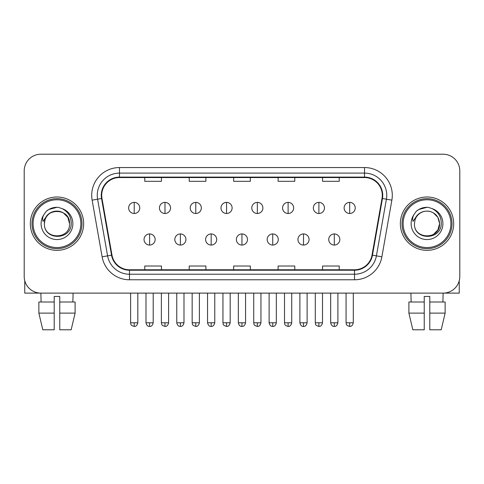 <?xml version="1.0" encoding="UTF-8"?>
<svg xmlns="http://www.w3.org/2000/svg" width="484" height="484" viewBox="0 0 484 484"><rect width="100%" height="100%" fill="white"/><g stroke="black" fill="none" stroke-linecap="round" stroke-linejoin="round"><path stroke-width="0.73" d="M30.311 223.662A26.668 26.668 0 0 0 56.979 250.337A26.668 26.668 0 0 0 83.653 223.662A26.668 26.668 0 0 0 56.979 196.994A26.668 26.668 0 0 0 30.311 223.662A26.668 26.668 0 0 0 56.979 250.337A26.668 26.668 0 0 0 83.653 223.662A26.668 26.668 0 0 0 56.979 196.994A26.668 26.668 0 0 0 30.311 223.662M400.347 223.662A26.668 26.668 0 0 0 427.021 250.337A26.668 26.668 0 0 0 453.689 223.662A26.668 26.668 0 0 0 427.021 196.994A26.668 26.668 0 0 0 400.347 223.662A26.668 26.668 0 0 0 427.021 250.337A26.668 26.668 0 0 0 453.689 223.662A26.668 26.668 0 0 0 427.021 196.994A26.668 26.668 0 0 0 400.347 223.662M101.707 195.33A17.781 17.781 0 0 1 119.487 177.549L364.512 177.549A17.781 17.781 0 0 1 382.021 198.416L372.027 255.086A17.781 17.781 0 0 1 354.518 269.782L129.482 269.782A17.781 17.781 0 0 1 111.973 255.086L101.979 198.416A17.781 17.781 0 0 1 101.707 195.33M101.265 195.33A18.223 18.223 0 0 0 101.543 198.494L111.532 255.165A18.223 18.223 0 0 0 129.482 270.223L354.518 270.223A18.223 18.223 0 0 0 372.468 255.165L382.457 198.494A18.223 18.223 0 0 0 364.512 177.102L119.487 177.102A18.223 18.223 0 0 0 101.265 195.33M92.129 200.152A27.782 27.782 0 0 1 119.487 167.549L364.512 167.549A27.782 27.782 0 0 1 391.871 200.152L381.876 256.822A27.782 27.782 0 0 1 354.518 279.782L129.482 279.782A27.782 27.782 0 0 1 102.124 256.822L92.129 200.152L97.599 199.19A22.222 22.222 0 0 1 119.487 173.103L364.512 173.103A22.222 22.222 0 0 1 386.401 199.19L376.407 255.861A22.222 22.222 0 0 1 354.518 274.228L129.482 274.228A22.222 22.222 0 0 1 107.593 255.861L97.599 199.19A22.222 22.222 0 0 1 97.266 195.33M459.8 170.882A16.668 16.668 0 0 0 443.132 154.214L40.868 154.214A16.668 16.668 0 0 0 24.2 170.882L24.2 276.449A16.668 16.668 0 0 0 40.868 293.116L443.132 293.116A16.668 16.668 0 0 0 459.8 276.449L459.8 170.882L459.8 276.449M233.663 177.549L233.663 181.312L250.337 181.312L250.337 177.549M189.22 177.549L189.22 181.312L205.888 181.312L205.888 177.549M144.77 177.549L144.77 181.312L161.438 181.312L161.438 177.549M278.112 177.549L278.112 181.312L294.78 181.312L294.78 177.549M322.562 177.549L322.562 181.312L339.23 181.312L339.23 177.549M250.337 269.782L250.337 266.018L233.663 266.018L233.663 269.782M205.888 269.782L205.888 266.018L189.22 266.018L189.22 269.782M161.438 269.782L161.438 266.018L144.77 266.018L144.77 269.782M294.78 269.782L294.78 266.018L278.112 266.018L278.112 269.782M339.23 269.782L339.23 266.018L322.562 266.018L322.562 269.782M24.2 170.882L24.2 276.449M443.132 154.214L40.868 154.214M41.11 302.004L40.868 293.116L443.132 293.116L442.89 302.004M134.213 202.385A5.554 5.554 0 0 0 128.653 207.938A5.554 5.554 0 0 0 134.213 213.498A5.554 5.554 0 0 0 139.767 207.938A5.554 5.554 0 0 0 134.213 202.385L134.213 213.498A5.554 5.554 0 0 0 139.767 207.938A5.554 5.554 0 0 0 134.213 202.385M149.604 233.941A5.554 5.554 0 0 0 144.044 239.501A5.554 5.554 0 0 0 149.604 245.055A5.554 5.554 0 0 0 155.158 239.501A5.554 5.554 0 0 0 149.604 233.941L149.604 245.055A5.554 5.554 0 0 0 155.158 239.501A5.554 5.554 0 0 0 149.604 233.941M164.99 202.385A5.554 5.554 0 0 0 159.436 207.938A5.554 5.554 0 0 0 164.99 213.498A5.554 5.554 0 0 0 170.549 207.938A5.554 5.554 0 0 0 164.99 202.385L164.99 213.498A5.554 5.554 0 0 0 170.549 207.938A5.554 5.554 0 0 0 164.99 202.385M195.772 202.385A5.554 5.554 0 0 0 190.218 207.938A5.554 5.554 0 0 0 195.772 213.498A5.554 5.554 0 0 0 201.332 207.938A5.554 5.554 0 0 0 195.772 202.385L195.772 213.498A5.554 5.554 0 0 0 201.332 207.938A5.554 5.554 0 0 0 195.772 202.385M226.554 202.385A5.554 5.554 0 0 0 221 207.938A5.554 5.554 0 0 0 226.554 213.498A5.554 5.554 0 0 0 232.108 207.938A5.554 5.554 0 0 0 226.554 202.385L226.554 213.498A5.554 5.554 0 0 0 232.108 207.938A5.554 5.554 0 0 0 226.554 202.385M257.337 202.385A5.554 5.554 0 0 0 251.777 207.938A5.554 5.554 0 0 0 257.337 213.498A5.554 5.554 0 0 0 262.891 207.938A5.554 5.554 0 0 0 257.337 202.385L257.337 213.498A5.554 5.554 0 0 0 262.891 207.938A5.554 5.554 0 0 0 257.337 202.385M180.381 233.941A5.554 5.554 0 0 0 174.827 239.501A5.554 5.554 0 0 0 180.381 245.055A5.554 5.554 0 0 0 185.941 239.501A5.554 5.554 0 0 0 180.381 233.941L180.381 245.055A5.554 5.554 0 0 0 185.941 239.501A5.554 5.554 0 0 0 180.381 233.941M211.163 233.941A5.554 5.554 0 0 0 205.609 239.501A5.554 5.554 0 0 0 211.163 245.055A5.554 5.554 0 0 0 216.717 239.501A5.554 5.554 0 0 0 211.163 233.941L211.163 245.055A5.554 5.554 0 0 0 216.717 239.501A5.554 5.554 0 0 0 211.163 233.941M241.946 233.941A5.554 5.554 0 0 0 236.386 239.501A5.554 5.554 0 0 0 241.946 245.055A5.554 5.554 0 0 0 247.499 239.501A5.554 5.554 0 0 0 241.946 233.941L241.946 245.055A5.554 5.554 0 0 0 247.499 239.501A5.554 5.554 0 0 0 241.946 233.941M24.757 280.714L24.757 293.116L89.207 293.116M459.243 280.714L459.243 293.116L394.793 293.116M81.984 223.662A25.005 25.005 0 0 0 56.979 198.664A25.005 25.005 0 0 0 31.98 223.662A25.005 25.005 0 0 0 56.979 248.667A25.005 25.005 0 0 0 81.984 223.662M80.87 223.662A23.891 23.891 0 0 0 56.979 199.771A23.891 23.891 0 0 0 33.087 223.662A23.891 23.891 0 0 0 56.979 247.554A23.891 23.891 0 0 0 80.87 223.662M45 219.887L44.407 223.662C43.717 240.723 71.311 240.415 71.221 223.662C71.269 216.735 68.177 211.702 61.946 208.568L58.189 207.327C53.657 207.061 49.664 208.392 46.21 211.32L43.947 214.569C42.568 216.899 42.265 219.161 43.04 221.351L47.087 215.35C50.856 211.581 55.339 210.34 60.542 211.617A12.56 12.56 0 0 0 45 219.887L44.419 223.662C43.651 207.461 70.313 207.461 69.539 223.662C70.313 239.87 43.651 239.87 44.419 223.662C43.651 207.461 70.313 207.461 69.539 223.662C70.313 239.87 43.651 239.87 44.419 223.662L45 219.887M69.539 223.662C70.313 239.87 43.651 239.87 44.419 223.662C43.651 239.87 70.313 239.87 69.539 223.662L67.857 217.383L63.259 212.785L60.542 211.617L63.259 212.785L67.857 217.383L69.539 223.662L67.857 217.383L63.259 212.785L60.542 211.617L63.259 212.785L67.857 217.383L69.539 223.662L67.857 217.383L63.259 212.785L60.542 211.617L63.259 212.785L67.857 217.383L69.539 223.662L67.857 217.383L63.259 212.785L60.542 211.617L63.259 212.785L67.857 217.383L69.539 223.662C69.151 217.631 66.151 213.613 60.542 211.617M58.268 236.162L57.868 236.192M46.246 211.296L48.793 209.481L57.112 207.285L48.793 209.481L46.246 211.296L48.793 209.481L57.112 207.285L48.793 209.481L46.246 211.296L48.793 209.481L57.112 207.285L48.793 209.481L46.246 211.296L48.793 209.481L57.112 207.285L48.793 209.481L46.246 211.296L48.793 209.481L57.112 207.285L48.793 209.481L46.246 211.296L48.793 209.481L57.112 207.285L48.793 209.481L46.246 211.296L48.793 209.481L57.112 207.285M452.02 223.662A25.005 25.005 0 0 0 427.021 198.664A25.005 25.005 0 0 0 402.016 223.662A25.005 25.005 0 0 0 427.021 248.667A25.005 25.005 0 0 0 452.02 223.662M450.913 223.662A23.891 23.891 0 0 0 427.021 199.771A23.891 23.891 0 0 0 403.13 223.662A23.891 23.891 0 0 0 427.021 247.554A23.891 23.891 0 0 0 450.913 223.662M415.042 219.887L414.443 223.662C413.753 240.723 441.347 240.415 441.257 223.662C441.311 216.735 438.22 211.702 431.982 208.568L428.225 207.327C423.7 207.061 419.707 208.392 416.252 211.32L413.983 214.569C412.604 216.899 412.301 219.161 413.076 221.351L417.123 215.35C420.892 211.581 425.375 210.34 430.579 211.617A12.56 12.56 0 0 0 415.042 219.887L414.461 223.662L415.042 219.887M430.579 211.617C436.187 213.613 439.188 217.631 439.581 223.662L437.899 217.383L433.301 212.785L430.579 211.617L433.301 212.785L437.899 217.383L439.581 223.662L437.899 217.383L433.301 212.785L430.579 211.617L433.301 212.785L437.899 217.383L439.581 223.662L437.899 217.383L433.301 212.785L430.579 211.617L433.301 212.785L437.899 217.383L439.581 223.662L437.899 217.383L433.301 212.785L430.579 211.617L433.301 212.785L430.579 211.617L433.301 212.785L437.899 217.383L439.581 223.662L437.899 217.383L433.301 212.785L430.579 211.617L433.301 212.785L437.899 217.383L439.581 223.662L437.899 229.942L433.301 234.54M439.581 223.662C440.349 239.87 413.687 239.87 414.461 223.662C413.687 239.87 440.349 239.87 439.581 223.662C440.349 239.87 413.687 239.87 414.461 223.662C413.687 239.87 440.349 239.87 439.581 223.662M428.304 236.162L427.91 236.192M416.282 211.296L418.829 209.481L427.148 207.285L418.829 209.481L416.282 211.296L418.829 209.481L427.148 207.285L418.829 209.481L416.282 211.296L418.829 209.481L427.148 207.285L418.829 209.481L416.282 211.296L418.829 209.481L427.148 207.285L418.829 209.481L416.282 211.296L418.829 209.481L427.148 207.285L418.829 209.481L416.282 211.296L418.829 209.481L427.148 207.285L418.829 209.481L416.282 211.296L418.829 209.481L427.148 207.285M54.202 302.004L54.202 313.118L38.859 313.118L42.804 329.786L38.859 313.118L38.859 302.004L54.202 302.004L54.202 296.45L59.762 296.45L59.762 302.004L75.105 302.004L75.105 313.118L71.16 329.786L75.105 313.118L59.762 313.118L59.762 302.004M73.096 293.116L72.854 302.004M54.202 313.118L54.202 329.786L42.804 329.786M71.16 329.786L59.762 329.786L59.762 313.118M408.895 302.004L408.895 313.118L412.84 329.786L408.895 313.118L408.895 302.004L424.238 302.004L424.238 296.45L429.798 296.45L429.798 302.004L445.141 302.004L445.141 313.118L441.196 329.786L445.141 313.118L429.798 313.118L429.798 302.004L429.798 329.786L441.196 329.786M424.238 302.004L424.238 329.786L412.84 329.786M408.895 313.118L424.238 313.118M410.904 293.116L411.146 302.004M288.113 202.385A5.554 5.554 0 0 0 282.559 207.938A5.554 5.554 0 0 0 288.113 213.498A5.554 5.554 0 0 0 293.673 207.938A5.554 5.554 0 0 0 288.113 202.385L288.113 213.498A5.554 5.554 0 0 0 293.673 207.938A5.554 5.554 0 0 0 288.113 202.385M318.896 202.385A5.554 5.554 0 0 0 313.342 207.938A5.554 5.554 0 0 0 318.896 213.498A5.554 5.554 0 0 0 324.455 207.938A5.554 5.554 0 0 0 318.896 202.385L318.896 213.498A5.554 5.554 0 0 0 324.455 207.938A5.554 5.554 0 0 0 318.896 202.385M349.678 202.385A5.554 5.554 0 0 0 344.124 207.938A5.554 5.554 0 0 0 349.678 213.498A5.554 5.554 0 0 0 355.232 207.938A5.554 5.554 0 0 0 349.678 202.385L349.678 213.498A5.554 5.554 0 0 0 355.232 207.938A5.554 5.554 0 0 0 349.678 202.385M272.728 233.941A5.554 5.554 0 0 0 267.168 239.501A5.554 5.554 0 0 0 272.728 245.055A5.554 5.554 0 0 0 278.282 239.501A5.554 5.554 0 0 0 272.728 233.941L272.728 245.055A5.554 5.554 0 0 0 278.282 239.501A5.554 5.554 0 0 0 272.728 233.941M303.504 233.941A5.554 5.554 0 0 0 297.95 239.501A5.554 5.554 0 0 0 303.504 245.055A5.554 5.554 0 0 0 309.064 239.501A5.554 5.554 0 0 0 303.504 233.941L303.504 245.055A5.554 5.554 0 0 0 309.064 239.501A5.554 5.554 0 0 0 303.504 233.941M334.287 233.941A5.554 5.554 0 0 0 328.733 239.501A5.554 5.554 0 0 0 334.287 245.055A5.554 5.554 0 0 0 339.841 239.501A5.554 5.554 0 0 0 334.287 233.941L334.287 245.055A5.554 5.554 0 0 0 339.841 239.501A5.554 5.554 0 0 0 334.287 233.941M364.512 167.549L364.512 177.102M97.599 199.19L101.543 198.494M129.482 279.782L129.482 270.223M354.518 270.223L354.518 279.782M372.468 255.165L381.876 256.822M102.124 256.822L111.532 255.165M382.457 198.494L391.871 200.152M119.487 167.549L119.487 177.102M134.213 322.786L130.601 322.786C131.11 323.905 129.827 325.175 134.213 326.397L134.213 322.786L137.825 322.786L137.825 293.116M149.604 322.786L145.993 322.786C146.622 325.363 147.826 326.567 149.604 326.397L149.604 322.786L153.21 322.786L153.21 293.116M164.99 322.786L161.378 322.786C161.892 323.905 160.609 325.175 164.99 326.397L164.99 322.786L168.601 322.786L168.601 293.116M195.772 322.786L192.16 322.786C192.674 323.905 191.392 325.175 195.772 326.397L195.772 322.786L199.384 322.786L199.384 293.116M226.554 322.786L222.942 322.786C223.451 323.905 222.168 325.175 226.554 326.397L226.554 322.786L230.166 322.786L230.166 293.116M257.337 322.786L253.725 322.786C254.233 323.905 252.951 325.175 257.337 326.397L257.337 322.786L260.949 322.786L260.949 293.116M180.381 322.786L176.769 322.786C177.404 325.363 178.608 326.567 180.381 326.397L180.381 322.786L183.993 322.786L183.993 293.116M211.163 322.786L207.551 322.786C208.18 325.363 209.384 326.567 211.163 326.397L211.163 322.786L214.775 322.786L214.775 293.116M241.946 322.786L238.334 322.786C238.963 325.363 240.167 326.567 241.946 326.397L241.946 322.786L245.557 322.786L245.557 293.116M43.947 214.569A15.893 15.893 0 0 0 56.979 239.556A15.893 15.893 0 0 0 61.946 208.568M413.983 214.569A15.893 15.893 0 0 0 427.021 239.556A15.893 15.893 0 0 0 431.982 208.568M288.113 322.786L284.507 322.786C285.016 323.905 283.733 325.175 288.113 326.397L288.113 322.786L291.725 322.786L291.725 293.116M318.896 322.786L315.284 322.786C315.798 323.905 314.515 325.175 318.896 326.397L318.896 322.786L322.507 322.786L322.507 293.116M349.678 322.786L346.066 322.786C346.574 323.905 345.292 325.175 349.678 326.397L349.678 322.786L353.29 322.786L353.29 293.116M272.728 322.786L269.116 322.786C269.745 325.363 270.949 326.567 272.728 326.397L272.728 322.786L276.34 322.786L276.34 293.116M303.504 322.786L299.892 322.786C300.528 325.363 301.732 326.567 303.504 326.397L303.504 322.786L307.116 322.786L307.116 293.116M334.287 322.786L330.675 322.786C331.304 325.363 332.508 326.567 334.287 326.397L334.287 322.786L337.899 322.786L337.899 293.116M130.601 322.786L130.601 293.116M137.825 322.786C137.19 325.363 135.986 326.567 134.213 326.397M145.993 322.786L145.993 293.116M153.21 322.786C152.581 325.363 151.377 326.567 149.604 326.397M161.378 322.786L161.378 293.116M168.601 322.786C167.972 325.363 166.768 326.567 164.99 326.397M192.16 322.786L192.16 293.116M199.384 322.786C198.755 325.363 197.551 326.567 195.772 326.397M222.942 322.786L222.942 293.116M230.166 322.786C229.537 325.363 228.333 326.567 226.554 326.397M253.725 322.786L253.725 293.116M260.949 322.786C260.313 325.363 259.109 326.567 257.337 326.397M176.769 322.786L176.769 293.116M183.993 322.786C183.363 325.363 182.159 326.567 180.381 326.397M207.551 322.786L207.551 293.116M214.775 322.786C214.146 325.363 212.942 326.567 211.163 326.397M238.334 322.786L238.334 293.116M245.557 322.786C244.928 325.363 243.724 326.567 241.946 326.397M284.507 322.786L284.507 293.116M291.725 322.786C291.096 325.363 289.892 326.567 288.113 326.397M315.284 322.786L315.284 293.116M322.507 322.786C321.878 325.363 320.674 326.567 318.896 326.397M346.066 322.786L346.066 293.116M353.29 322.786C352.661 325.363 351.457 326.567 349.678 326.397M269.116 322.786L269.116 293.116M276.34 322.786C275.705 325.363 274.501 326.567 272.728 326.397M299.892 322.786L299.892 293.116M307.116 322.786C306.487 325.363 305.283 326.567 303.504 326.397M330.675 322.786L330.675 293.116M337.899 322.786C337.269 325.363 336.065 326.567 334.287 326.397"/></g></svg>
